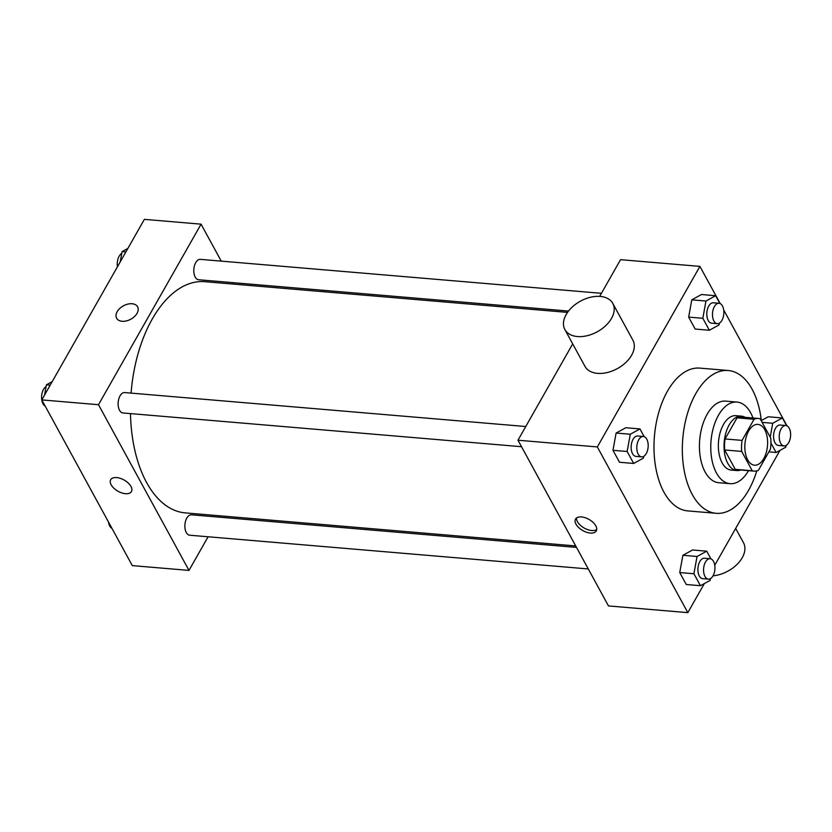 <?xml version="1.0" encoding="UTF-8"?>
<svg xmlns="http://www.w3.org/2000/svg" width="832" height="832" viewBox="0 0 832 832"><rect width="100%" height="100%" fill="white"/><g stroke="black" fill="none" stroke-linecap="round" stroke-linejoin="round"><path stroke-width="1.25" d="M763.766 458.598A20.478 11.305 -85.2 0 1 754.499 465.192A20.478 11.305 -85.2 0 1 744.952 443.841A20.478 11.305 -85.2 0 1 757.952 424.393A20.478 11.305 -85.2 0 1 767.166 437.018A20.478 11.305 -85.2 0 1 763.766 458.598M770.775 438.183L760.188 418.808A26.426 14.591 -85.2 0 0 758.451 418.465A26.426 14.591 -85.2 0 0 754.052 419.276L742.061 440.388A26.426 14.591 -85.2 0 0 741.676 451.402L752.253 470.777A26.426 14.591 -85.2 0 0 754 471.12A26.426 14.591 -85.2 0 0 758.399 470.309L770.39 449.197A26.426 14.591 -85.2 0 0 770.775 438.183M741.676 451.402L724.672 449.966L735.249 469.342L752.253 470.777M754 471.12L736.986 469.685A26.426 14.591 -85.2 0 1 735.249 469.342M724.672 449.966A26.426 14.591 -85.2 0 1 725.046 438.953L742.061 440.388M758.451 418.465L741.447 417.03A26.426 14.591 -85.2 0 0 737.048 417.841L725.046 438.953M745.212 417.342A27.3 15.08 94.8 0 0 741.52 416.156A27.3 15.08 94.8 0 0 725.878 432.89A27.3 15.08 94.8 0 0 727.823 463.414A27.3 15.08 94.8 0 0 736.913 470.558A27.3 15.08 94.8 0 0 740.761 470.007M736.913 470.558L731.245 470.07A27.3 15.08 -85.2 0 1 722.155 462.935A27.3 15.08 -85.2 0 1 720.21 432.401A27.3 15.08 -85.2 0 1 735.852 415.678L741.52 416.156M737.048 417.841L754.052 419.276M752.991 417.997A40.945 22.61 94.8 0 0 737.006 402.074A40.945 22.61 94.8 0 0 713.544 427.17A40.945 22.61 94.8 0 0 716.456 472.971A40.945 22.61 94.8 0 0 730.09 483.673A40.945 22.61 94.8 0 0 748.53 470.662M737.006 402.074L725.67 401.118A40.945 22.61 94.8 0 0 702.208 426.213A40.945 22.61 94.8 0 0 705.12 472.004A40.945 22.61 94.8 0 0 718.754 482.716L730.09 483.673M761.374 420.971A71.656 39.572 94.8 0 0 728.26 370.51A71.656 39.572 94.8 0 0 687.201 414.43A71.656 39.572 94.8 0 0 692.297 494.572A71.656 39.572 94.8 0 0 716.165 513.313A71.656 39.572 94.8 0 0 756.777 470.881M716.165 513.313L687.825 510.91A71.656 39.572 -85.2 0 1 663.957 492.18A71.656 39.572 -85.2 0 1 658.861 412.038A71.656 39.572 -85.2 0 1 699.91 368.118L728.26 370.51M644.186 436.665L639.964 428.927L625.799 427.731L616.117 433.035L612.976 450.299L619.507 462.259L633.672 463.455L643.354 458.151L643.677 456.383M719.867 303.451L715.645 295.724L701.47 294.518L691.798 299.832L688.646 317.096L695.178 329.046L709.353 330.252L719.025 324.948L719.347 323.17M720.242 303.618L699.91 266.386L597.334 446.94L687.825 612.643L704.35 583.565M714.761 565.24L780.021 450.351M786.999 425.859L723.694 309.93M710.954 558.906L706.732 551.179L692.557 549.983L682.885 555.287L679.734 572.551L686.265 584.511L700.44 585.707L710.112 580.403L710.434 578.635M768.238 416.77L761.322 420.555L768.238 416.77L782.402 417.966L772.73 423.27L770.203 437.133M572.697 343.897L517.972 440.222L608.473 605.925L687.825 612.643M517.972 440.222L597.334 446.94M590.294 533.052A11.939 6.386 29.6 0 1 578.708 527.582A11.939 6.386 29.6 0 1 575.515 519.095A11.939 6.386 29.6 0 1 589.046 519.449A11.939 6.386 29.6 0 1 596.284 530.889A11.939 6.386 29.6 0 1 590.294 533.052M699.91 266.386L620.547 259.667L599.685 296.379M612.789 303.399L632.902 340.226A27.3 17.462 151.4 0 1 631.613 355.222A27.3 17.462 151.4 0 1 607.298 372.528A27.3 17.462 151.4 0 1 584.99 366.392L564.876 329.566A27.3 17.462 151.4 0 1 580.466 301.153A27.3 17.462 151.4 0 1 612.789 303.399A27.3 17.462 151.4 0 1 611.51 318.406A27.3 17.462 151.4 0 1 587.194 335.702A27.3 17.462 151.4 0 1 564.876 329.566M713.024 575.827A10.234 5.658 -85.2 0 1 708.386 579.124A10.234 5.658 -85.2 0 1 703.622 568.443A10.234 5.658 -85.2 0 1 710.112 558.719A10.234 5.658 -85.2 0 1 714.719 565.032A10.234 5.658 -85.2 0 1 713.024 575.827A27.3 17.462 -28.6 0 0 738.15 563.254A27.3 17.462 -28.6 0 0 743.496 542.745L735.675 528.414M596.721 529.474A11.939 6.386 29.6 0 1 591.729 530.525A11.939 6.386 29.6 0 1 576.503 517.982M575.713 545.938L185.245 512.886A116.012 64.074 -85.2 0 1 130.478 413.608M131.082 393.11A116.012 64.074 -85.2 0 1 204.807 281.684L567.538 312.395M521.518 446.711L122.949 412.963A10.234 5.658 -85.2 0 1 118.175 402.293A10.234 5.658 -85.2 0 1 124.675 392.569L525.762 426.525M588.276 568.953L189.706 535.215A10.234 5.658 -85.2 0 1 184.933 524.534A10.234 5.658 -85.2 0 1 191.433 514.81L576.514 547.414M568.516 311.064L198.619 279.75A10.234 5.658 -85.2 0 1 193.846 269.079A10.234 5.658 -85.2 0 1 200.346 259.355L601.432 293.311M221.25 261.123L201.063 224.162L98.498 404.716L188.989 570.409L208.094 536.775M219.232 517.171L219.991 515.83M233.823 284.138L233.022 282.672M201.063 224.162L144.383 219.357L41.808 399.911L98.498 404.716M41.808 399.911L132.298 565.614L188.989 570.409M131.456 491.535A11.939 6.386 29.6 0 1 125.466 493.698A11.939 6.386 29.6 0 1 113.88 488.228A11.939 6.386 29.6 0 1 110.687 479.742A11.939 6.386 29.6 0 1 124.218 480.095A11.939 6.386 29.6 0 1 131.446 491.546A11.939 6.386 29.6 0 1 125.466 493.698A11.939 6.386 29.6 0 1 113.88 488.228A11.939 6.386 29.6 0 1 110.687 479.742M137.03 313.352A11.939 7.644 151.4 0 1 126.391 320.923A11.939 7.644 151.4 0 1 116.626 318.24A11.939 7.644 151.4 0 1 123.438 305.812A11.939 7.644 151.4 0 1 137.582 306.79A11.939 7.644 151.4 0 1 137.03 313.352M116.626 318.24A11.939 7.644 151.4 0 1 123.448 305.812A11.939 7.644 151.4 0 1 137.592 306.79M127.858 248.435L122.096 251.597L120.214 261.893M122.096 251.597L125.882 251.919M117.447 266.76A10.234 5.658 -85.2 0 1 121.774 253.365M111.966 528.382A10.234 5.658 -85.2 0 1 108.514 522.07M52.187 381.649L46.415 384.81L44.543 395.096M46.415 384.81L50.211 385.133M45.209 406.141A10.234 5.658 -85.2 0 1 41.6 396.531A10.234 5.658 -85.2 0 1 46.093 386.578M770.921 442.998L776.11 452.494L785.793 447.19L786.115 445.422M786.625 425.703L782.402 417.966M784.066 445.91L778.398 445.432A10.234 5.658 -85.2 0 1 773.625 434.751A10.234 5.658 -85.2 0 1 780.125 425.038L785.793 425.516A10.234 5.658 -85.2 0 1 790.4 431.818A10.234 5.658 -85.2 0 1 788.694 442.614A10.234 5.658 -85.2 0 1 784.066 445.91A10.234 5.658 -85.2 0 1 779.293 435.24A10.234 5.658 -85.2 0 1 785.793 425.516M762.143 422.375L772.73 423.27M768.862 451.88L776.11 452.494M715.645 295.724L705.962 301.028L702.822 318.292L709.353 330.252M717.298 323.669L711.63 323.18A10.234 5.658 -85.2 0 1 706.867 312.51A10.234 5.658 -85.2 0 1 713.357 302.786L719.025 303.264A10.234 5.658 -85.2 0 1 723.632 309.577A10.234 5.658 -85.2 0 1 721.937 320.372A10.234 5.658 -85.2 0 1 717.298 323.669A10.234 5.658 -85.2 0 1 712.535 312.988A10.234 5.658 -85.2 0 1 719.025 303.264M701.47 294.518L691.798 299.832L705.962 301.028M691.798 299.832L688.646 317.096L702.822 318.292M688.646 317.096L695.178 329.046M706.732 551.179L697.05 556.483L693.909 573.747L700.44 585.707M708.386 579.124L702.718 578.646A10.234 5.658 -85.2 0 1 697.954 567.965A10.234 5.658 -85.2 0 1 704.444 558.241L710.112 558.719M692.557 549.983L682.885 555.287L697.05 556.483M682.885 555.287L679.734 572.551L693.909 573.747M679.734 572.551L686.265 584.511M639.964 428.927L630.292 434.242L627.141 451.506L633.672 463.455M641.628 456.872L635.96 456.394A10.234 5.658 -85.2 0 1 631.186 445.723A10.234 5.658 -85.2 0 1 637.686 435.999L643.354 436.478A10.234 5.658 -85.2 0 1 647.962 442.79A10.234 5.658 -85.2 0 1 646.256 453.575A10.234 5.658 -85.2 0 1 641.628 456.872A10.234 5.658 -85.2 0 1 636.854 446.202A10.234 5.658 -85.2 0 1 643.354 436.478M625.799 427.731L616.117 433.035L630.292 434.242M616.117 433.035L612.976 450.299L627.141 451.506M612.976 450.299L619.507 462.259"/></g></svg>
